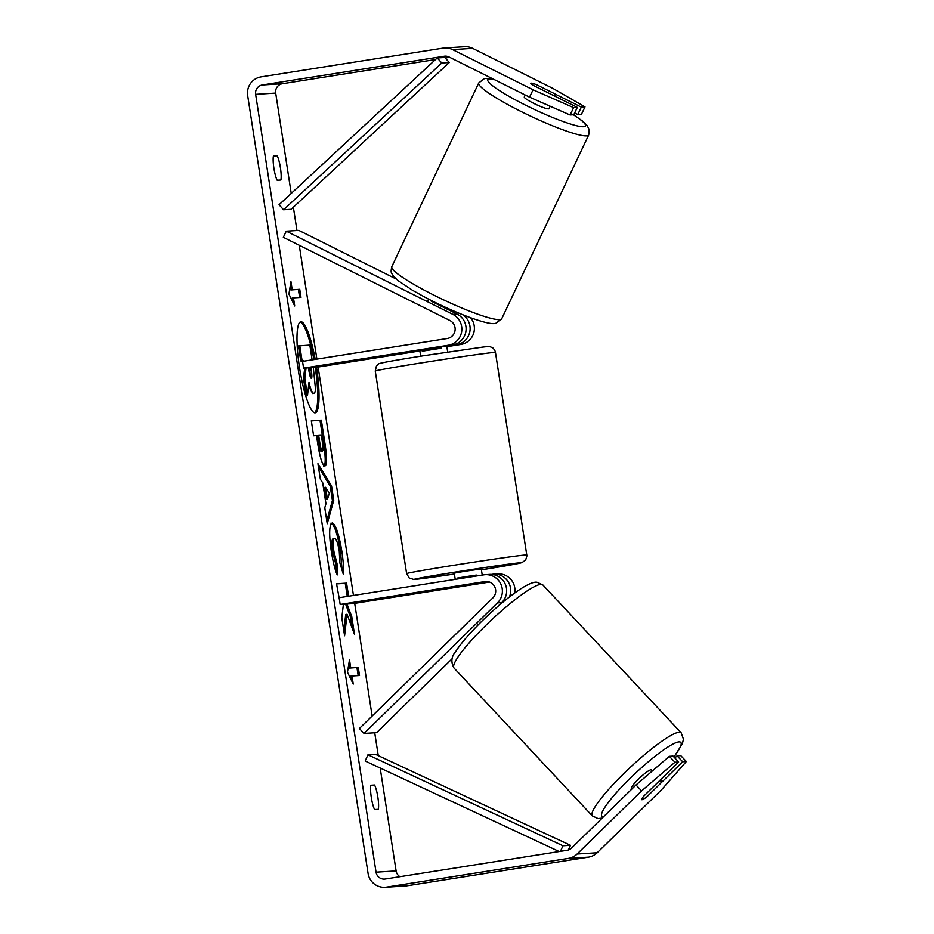 <?xml version="1.0" encoding="UTF-8"?>
<svg xmlns="http://www.w3.org/2000/svg" width="934" height="934" viewBox="0 0 934 934"><rect width="100%" height="100%" fill="white"/><g stroke="black" fill="none" stroke-linecap="round" stroke-linejoin="round"><path stroke-width="1.4" d="M514.739 592.962A16.403 16.123 -93.6 0 0 497.799 573.896L493.537 574.153A16.403 16.123 86.4 0 1 509.415 596.954M491.494 574.41L492.055 574.317A16.403 16.123 86.4 0 1 493.537 574.153M340.163 604.461L484.816 581.59A9.562 9.398 -93.6 0 1 492.813 597.947L359.368 728.52L364.038 733.447L497.472 602.874A16.403 16.123 -93.6 0 0 483.777 574.842L339.124 597.702L340.163 604.461L352.713 603.668L489.474 582.057M487.548 581.567L456.352 586.645L488.61 581.789M497.53 606.726L501.745 602.605A16.403 16.123 -93.6 0 0 489.521 574.41L485.26 574.679M364.038 733.447L376.577 732.665L452.325 658.54M631.816 789.09L631.384 788.635A13.671 2.148 -43.1 0 1 639.195 778.396A13.671 2.148 -43.1 0 1 651.045 769.826A13.671 2.148 -43.1 0 1 651.348 769.955L652.306 770.982M658.26 781.945A13.671 2.148 -43.1 0 1 661.179 780.672A13.671 2.148 -43.1 0 1 661.494 780.801A13.671 2.148 -43.1 0 1 660.431 783.533L646.608 797.052A13.671 2.148 -43.1 0 1 643.444 799.084A13.671 1.623 -43.4 0 1 641.705 799.656A13.671 1.623 -43.4 0 1 643.83 796.072L678.644 762.004L674.967 762.237L641.6 790.9L636.007 784.98L669.363 756.318L673.052 756.085L678.644 762.004M315.213 359.368A46.093 8.441 81 0 0 300.818 321.763A46.093 8.441 81 0 0 299.545 367.833A46.093 8.441 81 0 0 315.202 412.828A46.093 8.441 81 0 0 316.556 367.272M313.894 359.578A46.093 8.441 81 0 0 300.176 322.02M378.305 809.323A13.671 2.498 81 0 0 377.838 797.087A13.671 2.498 81 0 0 374.546 785.015L370.845 785.249A13.671 2.498 81 0 0 371.312 797.496A13.671 2.498 81 0 0 374.616 809.556L378.305 809.323M280.422 167.781A13.671 2.498 -99 0 1 280.877 180.017L277.188 180.25A13.671 2.498 -99 0 1 273.895 168.19A13.671 2.498 -99 0 1 273.428 155.943L277.118 155.709A13.671 2.498 -99 0 1 280.422 167.781M552.461 94.976A13.671 1.763 25.3 0 0 555.088 95.373A13.671 1.763 25.3 0 0 555.38 95.186A13.671 1.763 25.3 0 0 553.558 93.202L536.314 84.597A13.671 1.763 25.3 0 0 532.672 83.476A13.671 1.249 25.7 0 0 531.026 83.149A13.671 1.249 25.7 0 0 530.781 83.254A13.671 1.249 25.7 0 0 533.851 85.683L577.305 107.387L573.768 114.742L570.079 114.975L529.52 97.159L449.032 56.974A8.196 8.056 -93.6 0 0 444.234 56.227L262.326 84.971A8.196 8.056 -93.6 0 0 255.624 94.334L376.04 872.193A8.196 8.056 -93.6 0 0 385.252 879.034L567.16 850.279A8.196 8.056 -93.6 0 0 571.503 848.095L636.007 784.98M343.397 604.251L341.797 617.794L344.588 635.774L347.039 614.268L354.511 634.443L351.768 616.697L346.969 604.029M348.592 596.207L346.572 583.131L336.532 583.762L339.276 598.706M325.954 503.765L322.709 482.831L320.339 479.142L317.945 463.684L331.535 485.913L333.753 500.25L327.239 523.74L324.775 507.781L325.954 503.765M435.536 59.519L282.407 83.721A8.196 8.056 -93.6 0 0 275.693 93.073L291.233 193.42M293.358 207.208L296.965 230.511M299.254 245.268L316.883 359.111M318.109 367.027L353.461 595.437M354.687 603.352L372.129 716.028M374.721 732.781L378.258 755.629M380.185 768.017L396.109 870.932A8.196 8.056 -93.6 0 0 399.95 876.711M353.25 684.085L347.46 672.176L349.491 659.778L350.74 667.88L358.271 667.413L359.52 675.515L352.001 675.982L353.25 684.085M292.202 289.762L290.953 281.659L288.921 294.058L294.712 305.967L293.463 297.864L300.993 297.386L299.732 289.283L290.883 289.972L299.732 289.283M324.88 466.008L324.845 466.008C322.3 465.132 319.895 457.462 317.642 443.008L316.498 435.594L313.626 435.781L311.314 420.802L321.343 420.172L324.927 443.323C327.075 457.648 327.063 465.202 324.88 466.008L324.95 465.996M337.256 574.924C335.143 570.476 333.146 562.548 331.278 551.142C328.885 534.131 329.177 524.733 332.165 522.958L332.189 522.958C335.598 524.067 338.808 533.454 341.821 551.107C343.397 561.871 343.887 569.565 343.268 574.153L339.906 562.992L339.252 551.107C337.851 543.039 336.298 538.801 334.606 538.393L333.251 538.603C331.687 539.222 331.453 543.576 332.562 551.655L335.668 563.774L336.999 563.564L337.256 574.924M334.582 538.393C333.006 539.011 332.784 543.366 333.893 551.445L336.999 563.564M529.52 97.159L533.069 89.804L452.57 49.607A16.403 16.123 -93.6 0 0 442.985 48.124L261.076 76.868A16.403 16.123 -93.6 0 0 247.662 95.595L368.078 873.453A16.403 16.123 -93.6 0 0 386.513 887.137L568.421 858.381A16.403 16.123 -93.6 0 0 577.095 854.015L641.6 790.9M674.862 757.999L677.068 755.839L682.661 761.747L660.478 783.451M385.03 887.3L405.099 886.039A16.403 16.123 -93.6 0 0 406.582 885.876L588.49 857.132A16.403 16.123 -93.6 0 0 597.176 852.754L661.669 789.639L686.338 761.525L680.746 755.606L677.068 755.839M682.661 761.747L686.338 761.525M669.363 756.318L674.967 762.237M574.644 112.921L577.784 114.497L581.322 107.13L584.999 106.896L553.138 88.543L472.651 48.346A16.403 16.123 -93.6 0 0 464.537 46.7L444.467 47.961M577.784 114.497L581.462 114.263L584.999 106.896M449.663 57.278L445.238 57.978M533.069 89.804L573.616 107.62L577.305 107.387M573.616 107.62L570.079 114.975M581.322 107.13L553.839 93.412M277.118 155.709L273.358 156.305M374.546 785.015L370.775 785.611M313.299 367.517L315.423 388.381C315.353 391.603 314.816 393.249 313.824 393.319L313.801 393.319C312.213 393.074 310.613 389.431 308.991 382.38L307.484 395.514L304.799 378.2L306.048 367.973M312.668 393.506L308.559 386.104M312.586 393.529L313.824 393.319M303.877 361.166L300.76 360.933L298.436 345.93L309.831 345.09L312.119 359.859M300.76 360.933L302.091 360.722L299.767 345.72M303.807 360.734L302.091 360.722M304.799 378.2L303.468 378.41L304.741 368.054M303.468 378.41L306.154 395.724L307.484 395.514M314.524 412.793A46.093 8.441 81 0 0 315.213 367.401M348.791 664.051L349.421 668.09L350.74 667.88M349.421 668.09L358.271 667.413M358.177 675.597L356.94 667.623M351.254 679.987L350.67 676.193L352.001 675.982M298.401 289.493L299.639 297.467M292.716 301.869L292.132 298.074L293.463 297.864M290.883 289.972L290.252 285.921M325.569 487.291L327.437 499.328L329.34 493.175L325.569 487.291L324.25 487.501L326.106 499.538L327.437 499.328M318.436 466.872L330.204 486.124L331.535 485.913M330.204 486.124L332.422 500.461L333.753 500.25M332.422 500.461L326.783 520.798M318.669 435.466L317.35 435.676L318.447 442.774C319.335 448.285 320.222 451.11 321.074 451.25L322.428 451.04C323.269 450.807 323.269 447.9 322.417 442.319L321.331 435.291L318.669 435.466L319.767 442.564C320.666 448.075 321.541 450.9 322.405 451.04L321.168 451.239M311.326 420.93L321.343 420.172M320.023 420.382L323.608 443.533C325.756 457.858 325.733 465.412 323.549 466.218M343.84 630.917L345.708 614.479L347.039 614.268M347.273 596.417L345.241 583.341L336.555 583.878M345.241 583.341L346.572 583.131M352.176 628.15L350.437 616.907L345.592 604.111M350.437 616.907L351.768 616.697M330.858 523.168C334.267 524.278 337.478 533.664 340.49 551.317L342.159 570.476M335.668 563.774L335.831 571.188M308.477 367.821L308.85 370.284C309.691 375.515 310.508 378.177 311.291 378.258L311.349 378.247M309.738 360.244L307.356 360.617M311.326 378.258C312.084 378.013 312.061 375.281 311.256 370.062L310.882 367.669M308.407 360.454L307.344 360.512M310.508 377.348L309.539 367.751M430.609 300.713A13.671 1.249 25.7 0 0 431.777 301.448L457.076 314.081A16.403 16.123 86.4 0 1 452.5 344.996L419.763 350.32L420.674 356.193M446.802 346.281L456.516 344.751A16.403 16.123 -93.6 0 0 462.587 314.676M470.619 317.747A16.403 16.123 86.4 0 1 460.777 344.483L446.861 346.677M303.573 368.124L448.238 345.265A16.403 16.123 86.4 0 0 452.803 314.338L286.283 231.188L283.329 237.318L449.861 320.479A9.562 9.398 86.4 0 1 447.188 338.517L302.534 361.376L303.573 368.124L316.124 367.342L419.868 350.951M286.283 231.188L298.822 230.394L396.144 278.997M440.988 346.818L441.21 348.195L422.25 351.184L422.04 349.841M455.22 579.349L454.263 573.137L465.26 571.211L481.279 568.958L482.224 575.087M457.52 578.987L457.368 578.064L466.101 576.617L476.328 575.064L476.468 575.998M477.578 583.166L456.352 586.645L477.578 583.166M457.368 578.064L476.328 575.064M525.212 95.011L524.289 96.973A13.671 1.763 25.3 0 0 534.89 103.931A13.671 1.763 25.3 0 0 548.713 108.846A13.671 1.763 25.3 0 0 548.994 108.659L550.149 106.219M435.046 302.359A13.671 1.763 25.3 0 0 446.732 307.893M447.795 309.446L448.215 308.559M449.301 62.508L444.771 57.453L437.24 57.931L279.044 204.733L283.574 209.776L291.104 209.309L449.301 62.508L441.77 62.987L283.574 209.776M437.24 57.931L441.77 62.987M559.209 851.539L365.159 761.012L367.949 754.8L375.48 754.333L570.487 845.305L562.957 845.772L367.949 754.8M568.374 849.987L570.487 845.305M560.458 851.341L562.957 845.772M484.816 581.59L486.556 581.485M497.472 602.874L501.745 602.605M592.343 815.907L454.029 668.043A60.815 9.538 -43.1 0 1 488.786 622.511A60.815 9.538 -43.1 0 1 541.486 584.38A60.815 9.538 -43.1 0 1 542.864 584.953L681.178 732.816A60.815 9.538 136.9 0 0 679.8 732.244A60.815 9.538 136.9 0 0 627.099 770.375A60.815 9.538 136.9 0 0 592.343 815.907L598.017 818.558L602.115 818.149M603.609 816.678A53.985 8.464 -43.1 0 1 603.166 816.678A53.985 8.464 -43.1 0 1 630.041 778.407A53.985 8.464 -43.1 0 1 679.578 741.911A53.985 8.464 -43.1 0 1 673.846 756.937M255.624 94.334L275.693 93.073M376.04 872.193L396.109 870.932M577.095 854.015L597.176 852.754M262.326 84.971L282.407 83.721M444.234 56.227L445.728 56.133M452.57 49.607L472.651 48.346M386.513 887.137L406.582 885.876M568.421 858.381L588.49 857.132M318.447 442.774L319.767 442.564M321.074 451.25L322.405 451.04M323.608 443.533L324.927 443.323M340.49 551.317L341.821 551.107M333.251 538.603L334.465 538.404M332.562 551.655L333.893 551.445M309.925 370.273L311.256 370.062M456.516 344.751L460.777 344.483M448.238 345.265L452.5 344.996M452.803 314.338L457.076 314.081M495.464 352.433A60.815 1.039 171.2 0 0 424.199 362.439A60.815 1.039 171.2 0 0 375.258 371.043L376.414 366.07L378.55 364.085C377.091 363.489 392.362 360.664 424.386 355.609L482.353 347.144C491.015 346.14 489.229 346.619 491.914 347.425C492.452 346.864 495.615 351.126 495.464 352.433L526.904 555.905L525.679 559.956L521.872 562.688L481.407 569.833A53.985 0.922 171.2 0 0 519.806 562.793A53.985 0.922 171.2 0 0 457.858 571.678A53.985 0.922 171.2 0 0 414.451 579.278A53.985 0.922 171.2 0 0 454.403 574.025L413.669 579.442L409.22 577.994L406.617 573.604A60.815 1.039 -8.8 0 1 455.558 565A60.815 1.039 -8.8 0 1 526.823 554.994M501.745 318.716L495.989 323.164C489.79 326.351 453.282 312.388 423.651 296.51L412.303 290.159L398.001 280.574L393.494 276.231C391.755 272.798 390.249 273.849 391.801 266.669A60.815 7.846 25.3 0 0 438.98 297.654A60.815 7.846 25.3 0 0 500.484 319.51A60.815 7.846 25.3 0 0 501.745 318.716L588.712 134.963A60.815 7.846 -154.7 0 1 587.463 135.769A60.815 7.846 -154.7 0 1 525.959 113.913A60.815 7.846 -154.7 0 1 478.768 82.928L484.536 78.479L492.627 78.736M493.549 79.203A53.985 6.97 25.3 0 0 488.972 79.005A53.985 6.97 25.3 0 0 525.842 105.308A53.985 6.97 25.3 0 0 584.322 126.627A53.985 6.97 25.3 0 0 573.371 114.765M681.178 732.816L683.431 739.168L682.392 743.721L673.963 757.054M542.864 584.953L537.19 582.302C528.504 580.166 498.791 603.562 475.931 627.169C466.802 636.638 460.088 644.717 455.804 651.418C451.285 656.497 450.69 662.031 454.029 668.043M660.513 779.75L661.494 780.801M476.679 623.223L478.196 624.858M447.69 352.013L446.744 345.907M406.617 573.604L375.258 371.043M391.801 266.669L478.768 82.928M427.41 301.659L428.613 299.113M452.78 311.933L453.317 310.812M554.901 96.19L555.38 95.186M588.712 134.963L589.226 129.628L587.031 125.401L582.524 121.058L573.558 114.754"/></g></svg>
